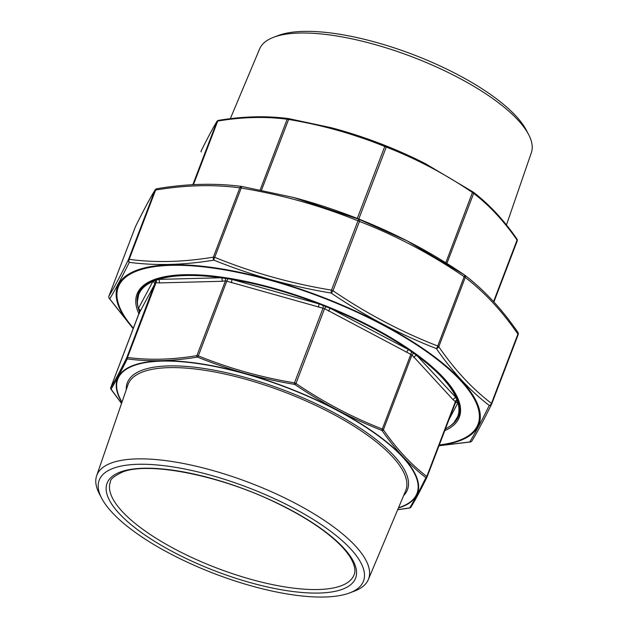 <?xml version="1.0" encoding="UTF-8"?>
<svg xmlns="http://www.w3.org/2000/svg" width="628" height="628" viewBox="0 0 628 628"><rect width="100%" height="100%" fill="white"/><g stroke="black" fill="none" stroke-linecap="round" stroke-linejoin="round"><path stroke-width="0.94" d="M506.458 224.942L531.351 152.683A145.437 47.508 -159.1 0 0 528.658 134.62L526.35 130.192A141.449 46.213 -159.1 0 0 433.791 63.098A141.449 46.213 -159.1 0 0 303.308 31.4A141.449 46.213 -159.1 0 0 278.345 35.49L273.675 37.248A145.437 47.508 -159.1 0 0 259.631 48.921L230.319 118.668M528.658 134.62A145.437 47.508 -159.1 0 0 433.493 65.642A145.437 47.508 -159.1 0 0 299.336 33.049A145.437 47.508 -159.1 0 0 273.675 37.248M254.419 116.863L288.079 118.543M357.285 218.442L384.768 146.473C354.004 133.992 321.921 124.988 288.511 119.446L287.153 119.234A1.303 1.005 -82.7 0 1 288.236 118.566L331.223 127.712L386.181 146.065L425.446 163.688L473.269 192.121A1.303 1.068 127.6 0 1 473.347 192.184L473.347 192.184A1.303 1.068 127.6 0 1 473.653 193.377L472.586 192.623C445.134 173.972 416.364 158.782 386.259 147.062L384.768 146.473L385.427 145.767M260.204 189.813L287.153 119.234C265.338 116.376 242.204 116.989 217.735 121.063L217.037 121.322C213.01 127.853 207.656 137.846 200.976 151.309L201.196 151.937L200.976 151.309A1.303 1.177 -153.6 0 1 201.015 151.207L201.015 151.207A1.303 1.177 -153.6 0 1 201.07 151.113M493.906 301.974L517.315 240.673L517.072 240.069C503.923 221.04 489.448 205.474 473.653 193.377L446.885 263.462M517.299 240.697L517.072 240.069A1.303 0.973 145.2 0 0 517.048 239.158L517.315 240.673L493.898 301.974M386.181 146.065A1.303 0.471 111.4 0 1 386.259 147.062L358.776 219.031M472.735 191.744L445.794 262.787M261.538 190.08L288.911 118.668L331.16 127.696M288.911 118.668L288.181 118.551C266.225 115.685 242.965 116.29 218.387 120.388L218.387 120.388A1.303 0.911 -99.3 0 1 218.638 120.395M516.805 238.938A1.303 0.973 145.2 0 1 517.048 239.158C503.829 220.028 489.267 204.375 473.347 192.184L425.509 163.72M193.455 184.648L217.735 121.063A1.303 0.911 -99.3 0 1 218.387 120.388L217.139 121.126A1.303 1.272 -148.4 0 1 218.073 120.537M192.843 184.679L217.037 121.322A1.303 1.272 -148.4 0 1 217.139 121.126C213.073 127.704 207.703 137.736 201.015 151.207L200.976 151.309M445.44 428.885A170.769 55.79 -159.1 0 0 454.075 422.487A170.769 55.79 -159.1 0 0 457.961 402.791L449.051 419.418M456.164 397.744A170.769 55.79 -159.1 0 0 417.031 355.668L456.195 397.814A2.606 2.049 -42.9 0 0 453.157 399.785L411.952 354.961L324.558 308.646L225.452 280.818A2.606 1.735 75.6 0 0 225.114 278.369L227.76 278.769A2.606 0.816 -63.4 0 1 226.81 281.022L197.82 357.238L197.137 357.128C172.59 361.194 149.386 361.806 127.539 358.965L127.186 359.09C120.466 372.577 115.097 382.593 111.085 389.156L121.557 403.411M221.04 277.749A170.769 55.79 -159.1 0 0 158.484 279.397L221.04 277.749L225.114 278.369M152.855 281.493A170.769 55.79 -159.1 0 0 137.406 301.558A170.769 55.79 -159.1 0 0 138.38 308.513L152.855 281.493L158.484 279.397M408.49 349.6A170.769 55.79 -159.1 0 0 330.697 308.544L408.608 349.678A2.606 0.856 -62.2 0 0 406.614 352.394M318.679 303.764A170.769 55.79 -159.1 0 0 231.944 279.413L318.836 303.826A2.606 0.659 -74.3 0 1 318.317 307.131M227.76 278.769L231.795 279.389A2.606 0.659 -74.3 0 1 231.277 282.686M110.928 388.339L110.701 387.712C114.728 381.188 120.081 371.187 126.762 357.724L127.46 357.465C149.276 360.323 172.417 359.718 196.878 355.636L225.452 280.818L221.99 281.273A2.606 1.931 88.5 0 0 221.182 277.772M221.99 281.273L159.214 282.93A2.606 1.931 88.5 0 0 158.405 279.421M318.836 303.826L323.232 305.585A2.606 0.487 -84.9 0 1 323.067 308.05L294.493 382.876L295.984 383.473L295.082 384.634L294.328 384.336C260.816 378.755 228.647 369.719 197.82 357.238M159.214 282.93L156.034 282.647A2.606 2.057 104.3 0 0 156.254 280.182M323.232 305.585L326.152 306.739A2.606 0.683 -51.5 0 0 324.558 308.646L295.984 383.473C323.436 402.124 352.214 417.306 382.311 429.026L383.378 429.788A1.303 0.973 145.2 0 1 382.162 430.69L381.636 430.313C351.46 418.538 322.604 403.317 295.082 384.634M127.539 358.965A1.303 1.005 97.3 0 1 127.46 357.465L156.034 282.647L155.336 282.906A2.606 2.253 25.6 0 0 154.888 280.692M326.152 306.739L330.54 308.481A2.606 0.856 -62.2 0 0 328.546 311.198M127.186 359.09A1.303 1.177 26.4 0 1 126.762 357.724L154.425 284.712A2.606 2.465 28.2 0 0 152.926 281.462M154.425 284.712L139.903 311.826A2.606 2.465 28.2 0 0 138.403 308.576L138.38 308.513M408.608 349.678L411.78 351.931A2.606 1.005 -73.4 0 0 410.885 354.208L382.311 429.026A1.303 0.471 111.4 0 1 381.636 430.313M139.903 311.826L139.275 312.885A2.606 2.583 37.2 0 0 138.961 310.428L138.403 308.576M411.78 351.931L413.852 353.407A2.606 1.853 -29.6 0 0 411.952 354.961L383.378 429.788C396.527 448.816 411.002 464.375 426.805 476.471L427.024 477.099A1.303 1.177 26.4 0 1 426.985 477.202L427.04 477.068M111.085 389.156A1.303 1.272 31.6 0 1 110.701 387.712L139.275 312.885L139.494 313.513M139.408 311.669A2.606 1.853 -29.6 0 0 139.392 311.661L138.961 310.428M413.852 353.407L416.921 355.589A2.606 2.049 -42.9 0 0 413.883 357.567M456.195 397.814L456.925 399.714A2.606 2.174 -60.1 0 0 455.371 401.645L453.157 399.785M456.925 399.714L457.357 400.939A2.606 2.253 25.6 0 0 455.669 402.116L455.669 402.116A2.606 2.253 25.6 0 0 455.638 402.179M455.669 402.116L427.04 477.06L455.598 402.281L455.371 401.645L455.598 402.281L455.371 401.645L426.805 476.471A1.303 1.068 127.6 0 1 425.705 477.5C409.888 465.364 395.373 449.758 382.162 430.69M457.357 400.939L457.945 402.729A2.606 2.465 28.2 0 0 455.229 403.255M136.362 533.148A141.449 46.213 20.9 0 1 101.65 498.216A141.449 46.213 20.9 0 1 247.832 487.477A141.449 46.213 20.9 0 1 349.655 592.918A141.449 46.213 20.9 0 1 136.362 533.148M101.65 498.216L99.342 493.789A145.437 47.508 20.9 0 1 96.649 475.734A145.437 47.508 20.9 0 1 249.638 482.744A145.437 47.508 20.9 0 1 368.369 579.487A145.437 47.508 20.9 0 1 354.325 591.16L349.655 592.918M397.697 509.7L409.715 507.879C413.781 501.332 419.151 491.316 425.815 477.822L425.705 477.5M197.137 357.128A1.303 0.911 80.7 0 1 196.878 355.636L198.236 355.848C229 368.322 261.083 377.334 294.493 382.876L294.328 384.336M111.195 389.47A1.303 0.973 145.2 0 1 110.952 389.25L110.952 389.25A1.303 0.973 145.2 0 1 110.818 388.858M409.362 508.013A1.303 0.911 80.7 0 0 409.613 508.021L409.613 508.021A1.303 0.911 80.7 0 0 409.927 507.871M409.715 507.879A1.303 1.272 31.6 0 0 410.861 507.283L410.861 507.283C414.927 500.704 420.297 490.672 426.985 477.202A1.303 1.177 26.4 0 1 425.815 477.822M156.56 188.816A2.606 2.543 31.6 0 0 154.928 190.315A2.606 0.856 -159.1 0 1 155.626 190.056A2.606 1.821 80.6 0 1 156.922 188.706C186.838 183.69 215.161 182.944 241.89 186.477A2.606 2.606 0 0 1 241.984 186.485A2.606 2.017 97.3 0 0 241.89 186.477A2.606 2.017 97.3 0 0 239.833 187.835C213.387 184.334 185.315 185.072 155.626 190.056L129.164 259.356C155.611 262.857 183.682 262.119 213.371 257.142L239.833 187.835A2.606 0.856 -159.1 0 1 241.191 188.047L214.729 257.347C252.032 272.521 290.952 283.448 331.498 290.136L357.96 220.828A2.606 0.856 -159.1 0 1 359.459 221.425L332.989 290.733C366.281 313.396 401.19 331.82 437.716 346.004L464.178 276.697C430.894 254.034 395.985 235.61 359.459 221.425A2.606 0.95 -68.6 0 0 359.287 219.423A2.606 0.754 112 0 0 357.96 220.828C320.657 205.662 281.736 194.735 241.191 188.047A2.606 0.565 99.5 0 1 241.984 186.485A2.606 0.565 99.5 0 1 242.008 186.492L293.488 197.475L359.287 219.423L407.077 240.846L464.469 274.938A2.606 0.761 -55.9 0 1 464.508 274.954C445.943 262.323 426.812 250.964 407.125 240.869M439.027 445.684L469.689 441.994C474.65 434.074 481.174 421.89 489.267 405.46C470.05 390.734 452.411 371.776 436.35 348.571C399.683 334.292 364.625 315.79 331.168 293.056C290.434 286.297 251.341 275.315 213.889 260.125C184.028 265.079 155.838 265.825 129.313 262.355C121.11 278.754 114.586 290.929 109.735 298.889L133.246 328.672M135.412 226.755A2.606 0.856 -159.1 0 1 135.428 226.724L108.958 296.024A2.606 0.856 20.9 0 1 108.974 295.992C113.849 288.111 120.348 275.982 128.457 259.623L154.928 190.315C150.053 198.197 143.553 210.325 135.436 226.684A2.606 0.856 -159.1 0 0 135.428 226.724A2.606 2.606 0 0 1 135.522 226.488L135.522 226.488A2.606 2.355 26.4 0 0 135.436 226.684L108.974 295.992A2.606 2.543 31.6 0 0 109.735 298.889A2.606 1.947 145.3 0 1 109.256 298.441A2.606 1.947 145.3 0 1 109.029 297.947M156.922 188.706A2.606 2.606 0 0 0 155.124 189.907L155.124 189.907C150.186 197.906 143.647 210.097 135.522 226.488M518.171 334.646A2.606 2.543 31.6 0 0 518.092 332.762M491.708 403.961L518.147 334.716A2.606 0.856 -159.1 0 0 518.163 334.685A2.606 0.856 -159.1 0 0 517.919 334.088C501.984 310.97 484.424 292.091 465.246 277.45L438.776 346.758C454.719 369.876 472.28 388.756 491.457 403.396L517.919 334.088A2.606 1.947 -34.7 0 0 517.865 332.267C501.796 308.952 484.047 289.877 464.634 275.048A2.606 2.135 -52.4 0 0 464.532 274.978M465.246 277.45A2.606 2.135 -52.4 0 0 464.634 275.048A2.606 2.606 0 0 0 464.508 274.954A2.606 0.761 -55.9 0 1 464.178 276.697A2.606 0.856 -159.1 0 1 465.246 277.45M128.457 259.623A2.606 2.355 26.4 0 0 129.313 262.355A2.606 2.017 97.3 0 1 129.164 259.356A2.606 0.856 20.9 0 0 128.457 259.623M214.729 257.347A2.606 0.754 112 0 0 213.889 260.125A2.606 1.821 80.6 0 1 213.371 257.142A2.606 0.856 20.9 0 1 214.729 257.347M331.498 290.136A2.606 0.565 99.5 0 0 331.168 293.056A2.606 0.761 124.1 0 0 332.989 290.733A2.606 0.856 20.9 0 0 331.498 290.136M437.716 346.004A2.606 0.95 111.4 0 1 436.35 348.571A2.606 1.947 145.3 0 0 438.776 346.758A2.606 0.856 20.9 0 0 437.716 346.004M439.003 445.739L470.199 442.01A2.606 1.821 80.6 0 1 469.689 441.994A2.606 2.543 31.6 0 0 471.997 440.801L471.997 440.801C476.935 432.802 483.466 420.611 491.598 404.22L491.598 404.22A2.606 2.355 26.4 0 0 491.685 404.024A2.606 0.856 20.9 0 0 491.693 403.992L518.163 334.685A2.606 2.606 0 0 0 517.865 332.267M489.267 405.46A2.606 2.355 26.4 0 0 491.598 404.22A2.606 2.606 0 0 0 491.693 403.992A2.606 0.856 20.9 0 0 491.457 403.396A2.606 2.135 127.6 0 1 489.267 405.46M493.577 301.613L517.072 240.069M425.847 163.892A160.595 52.462 -159.1 0 0 425.352 163.641A160.595 52.462 -159.1 0 0 331.341 127.743A160.595 52.462 -159.1 0 0 330.666 127.562M137.768 297.805A170.816 55.798 20.9 0 1 138.686 294.485A170.816 55.798 20.9 0 1 318.168 303.293A170.816 55.798 20.9 0 1 457.836 416.356A170.816 55.798 20.9 0 1 456.313 419.449M398.529 507.714A160.156 52.32 -159.1 0 0 286.062 387.366A160.156 52.32 -159.1 0 0 122.005 402.116M126.275 389.705A149.919 48.976 20.9 0 1 284.869 390.49A149.919 48.976 20.9 0 1 403.616 495.61M144.668 530.652A130.388 42.594 -159.1 0 0 271.571 584.417A130.388 42.594 -159.1 0 0 354.043 574.863C355.456 572.532 357.583 561.55 338.06 542.804C323.765 529.294 303.74 516.247 277.992 503.656C221.613 475.663 149.503 461.337 122.758 471.926C114.304 475.914 110.19 479.211 110.418 481.833A130.388 42.594 -159.1 0 0 144.668 530.652M142.038 532.999A133.003 43.45 20.9 0 1 199.994 475.435A133.003 43.45 20.9 0 1 352.01 583.506A133.003 43.45 20.9 0 1 142.038 532.999M368.369 579.487L405.617 490.861A148.616 48.552 -159.1 0 0 284.296 392.005A148.616 48.552 -159.1 0 0 127.955 384.831L96.649 475.734M121.903 402.415A160.595 52.462 20.9 0 1 286.14 387.162A160.595 52.462 20.9 0 1 398.411 508.005M439.294 444.969A192.521 62.894 -159.1 0 0 419.881 347.025A192.521 62.894 -159.1 0 0 171.138 265.33A192.521 62.894 -159.1 0 0 133.434 328.177M138.898 313.859A172.512 56.355 20.9 0 1 184.342 274.719A172.512 56.355 20.9 0 1 392.476 338.594A172.512 56.355 20.9 0 1 444.765 430.659M449.279 426.64A171.468 56.018 -159.1 0 0 458.707 415.901C466.282 398.505 440.628 367.372 393.466 339.269C332.165 301.558 238.342 272.631 184.718 274.844C158.374 275.833 142.917 282.074 138.341 293.559A171.468 56.018 -159.1 0 0 138.207 307.853M407.384 241.003A193.416 63.185 -159.1 0 0 406.913 240.76A193.416 63.185 -159.1 0 0 293.692 197.53A193.416 63.185 -159.1 0 0 293.017 197.349M133.293 328.546A193.416 63.185 20.9 0 1 170.596 264.773A193.416 63.185 20.9 0 1 420.995 347.182A193.416 63.185 20.9 0 1 439.153 445.346M471.997 440.801A2.606 2.606 0 0 1 470.199 442.01A2.606 1.821 80.6 0 0 470.56 441.892M425.446 163.688L425.352 163.641C395.271 148.389 363.934 136.425 331.341 127.743L331.223 127.712M454.075 422.487L457.836 416.356L459.798 411.222M137.406 301.558L138.686 294.485L140.648 289.351M121.542 403.466L110.952 389.25L110.685 387.735L139.565 311.896M397.681 509.74L409.613 508.021L410.861 507.283M407.077 240.846L406.913 240.76C370.685 222.391 332.942 207.978 293.692 197.53L241.984 186.485M108.958 296.024A2.606 2.606 0 0 0 109.256 298.441L133.214 328.734"/></g></svg>
